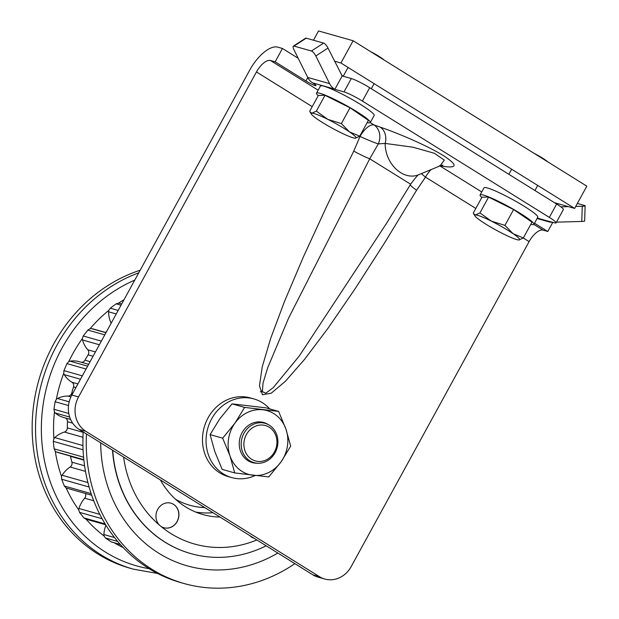 <?xml version="1.0" encoding="UTF-8"?>
<svg xmlns="http://www.w3.org/2000/svg" width="619" height="619" viewBox="0 0 619 619"><rect width="100%" height="100%" fill="white"/><g stroke="black" fill="none" stroke-linecap="round" stroke-linejoin="round"><path stroke-width="0.93" d="M234.74 472.939L222.159 469.372L214.824 451.63L210.089 434.608L219.76 418.862L232.024 403.851L266.038 407.851L278.62 411.418L244.606 407.41L234.934 423.164L222.67 438.175L229.997 455.924L234.74 472.939L268.747 476.94L281.018 461.929L290.69 446.183L285.955 429.168L278.62 411.418M232.024 403.851L244.606 407.41M210.089 434.608L222.67 438.175M257.303 463.221A20.845 18.57 -74.2 0 1 239.483 440.364A20.845 18.57 -74.2 0 1 268.244 424.588M281.018 461.929A33.202 29.58 105.8 0 0 285.955 429.168A33.202 29.58 105.8 0 0 262.913 409.786A33.202 29.58 105.8 0 0 234.934 423.164A33.202 29.58 105.8 0 0 229.997 455.924A33.202 29.58 105.8 0 0 253.039 475.307A33.202 29.58 105.8 0 0 281.018 461.929M189.724 505.236A78.915 70.311 105.8 0 0 204.711 507.549M341.448 75.046L343.274 76.183M313.469 40.22L318.537 30.95L353.124 40.746L586.827 186.157L574.641 208.41L340.937 63.006L353.124 40.746M554.547 202.715L574.641 208.41M340.937 63.006L334.546 61.196M298.18 58.263L282.45 48.475L277.769 47.145A30.648 13.479 -58.1 0 0 249.759 70.063L71.843 395.038L78.536 396.934A25.541 22.756 105.8 0 0 85.824 431.304L319.528 576.715A25.541 22.756 105.8 0 0 324.751 579.028A25.541 22.756 105.8 0 0 351.19 566.571L529.106 241.603A15.32 6.739 121.9 0 1 543.111 230.144L547.792 231.475L534.514 223.211M306.212 38.161L294.033 46.092A5.107 1.625 -123.1 0 0 293.406 46.139L305.577 38.208A5.107 1.625 56.9 0 1 306.212 38.161L323.613 43.09A5.107 1.625 56.9 0 1 328 48.05L342.168 75.951L334.856 89.306L344.009 91.898L351.321 78.543L342.168 75.951M351.321 78.543A15.32 1.733 28.7 0 1 369.698 87.712L362.386 101.067A15.32 1.733 -151.3 0 0 344.009 91.898M552.55 222.26L552.411 222.26A15.336 13.664 -74.2 0 1 548.72 221.803A15.336 13.664 -74.2 0 1 545.579 220.418L554.338 222.763A15.32 1.733 -151.3 0 0 556.094 222.855A15.32 1.733 -151.3 0 0 549.347 217.393L556.659 204.038L369.698 87.712M556.659 204.038A15.32 1.733 28.7 0 1 563.406 209.501L556.094 222.855M260.351 391.866L262.232 390.86M324.751 579.028L318.058 577.132A25.541 22.756 -74.2 0 1 312.835 574.819L319.528 576.715M85.824 431.304L79.131 429.408L312.835 574.819M79.131 429.408A25.541 22.756 -74.2 0 1 71.843 395.038M294.033 46.092L311.442 51.021L323.613 43.09M293.406 46.139A5.107 1.625 -123.1 0 0 293.955 49.783L307.736 77.445L329.602 83.635A15.336 13.664 105.8 0 0 334.469 89.066L334.856 89.306M328 48.05L315.822 55.981L329.602 83.635M315.822 55.981A5.107 1.625 -123.1 0 0 311.442 51.021M334.469 89.066L312.603 82.869A15.336 13.664 -74.2 0 1 307.736 77.445M312.603 82.869A7.66 0.867 28.7 0 1 315.976 85.6A7.66 0.867 28.7 0 1 305.91 80.973L275.138 61.83L270.457 60.5A15.32 6.739 -58.1 0 0 256.452 71.959L78.536 396.934M282.45 48.475L275.138 61.83M549.347 217.393L362.386 101.067M410.25 184.857A15.32 1.989 -149.3 0 0 416.626 190.195L384.979 242.253L355.128 288.756L328.024 328.225L304.533 359.399L285.398 381.289L271.238 393.197L262.495 394.744L259.462 385.869L262.224 366.874L270.689 338.345L284.601 301.205L303.503 256.637L326.809 206.057L353.759 151.082A15.32 1.47 -153.3 0 0 369.721 158.804L288.694 317.887L267.694 367.748L263.021 383.138L262.402 391.688L265.822 393.189L273.258 387.618L299.256 356.01L386.728 223.033M552.798 222.329L547.792 231.475M556.481 222.151L581.775 221.447L582.262 206.251A5.107 0.627 1.8 0 0 585.141 205.779A5.107 0.627 1.8 0 0 584.622 205.493L577.365 203.434M560.853 206.839L568.366 206.63M575.732 206.429L582.262 206.251M585.141 205.779L584.646 220.983A5.107 0.627 -178.2 0 1 581.775 221.447M367.206 122.531A30.648 3.459 -151.3 0 0 370.278 122.593L374.054 124.961A15.32 12.813 -71.3 0 1 378.31 143.91A15.32 1.021 23.3 0 1 360.049 136.42A15.32 6.739 121.9 0 1 374.054 124.961L380.159 127.096A15.32 12.651 -70.9 0 1 385.165 143.422A28.095 21.495 67.5 0 0 418.506 174.813L440.094 165.861L444.326 160.112L434.352 153.264L412.912 147.198L385.165 143.422L378.31 143.91L369.721 158.804L410.645 184.222L386.063 224.117M441.378 165.405A15.32 14.415 -79.7 0 1 443.212 166.325L439.505 165.683M431.18 169.56A15.32 6.739 -58.1 0 0 425.501 177.142A15.32 2.422 34.1 0 1 421.454 173.591M316.518 93.16L320.418 86.033A30.648 3.459 -151.3 0 1 348.961 97.717A30.648 3.459 -151.3 0 1 374.178 115.467L370.278 122.593A30.648 3.459 -151.3 0 0 345.062 104.835A30.648 3.459 -151.3 0 0 316.518 93.16A30.648 3.459 -151.3 0 0 318.212 95.713M220.008 517.066A84.277 75.092 -74.2 0 1 202.877 514.536A84.277 75.092 -74.2 0 1 160.422 479.988M254.161 538.313A12.767 11.374 -74.2 0 1 249.836 535.621M123.599 457.077A114.925 102.398 105.8 0 0 160.135 525.717A12.767 11.374 105.8 0 0 163.958 527.752A12.767 11.374 105.8 0 0 178.388 518.567A12.767 11.374 105.8 0 0 170.921 503.177A12.767 11.374 105.8 0 0 157.35 510.095A12.767 11.374 105.8 0 0 160.135 525.717A114.925 102.398 105.8 0 0 256.831 539.977M123.212 547.606A139.445 124.241 -74.2 0 1 114.631 543.025M120.512 544.689L111.141 541.857L105.431 537.988L104.046 535.93A4.085 3.644 -74.2 0 1 103.891 534.537A26.563 23.669 -74.2 0 1 105.919 525.198M104.046 535.93A139.445 124.241 -74.2 0 1 86.118 519.209M86.087 519.179L83.898 517.91L79.511 512.354L78.745 509.886A4.085 3.644 -74.2 0 1 78.953 508.478A26.563 23.669 -74.2 0 1 84.671 498.21A4.085 3.644 105.8 0 0 85.368 493.451M91.705 495.246L66.705 488.167A4.085 3.644 -74.2 0 1 66.109 487.934L64.361 486.031L61.645 479.238L61.56 476.576A139.445 124.241 -74.2 0 1 55.269 451.197L54.101 448.821L53.28 441.347L53.899 438.685A139.445 124.241 -74.2 0 1 54.457 411.952L53.954 409.291L55.091 401.731L56.36 399.309A139.445 124.241 -74.2 0 1 63.734 373.365L63.935 370.634L66.937 363.608L68.763 361.612A139.445 124.241 -74.2 0 1 82.35 338.578L83.225 335.993L87.859 330.066L90.095 328.666A139.445 124.241 -74.2 0 1 108.797 310.398L110.267 308.169L116.148 303.828L118.631 303.132A139.445 124.241 -74.2 0 1 124.04 299.681M78.745 509.886A139.445 124.241 -74.2 0 1 66.109 487.934M61.56 476.576A4.085 3.644 -74.2 0 1 62.124 475.26A26.563 23.669 -74.2 0 1 70.14 467.02A4.085 3.644 105.8 0 0 71.92 462.184A124.117 110.592 -74.2 0 1 70.465 456.319A4.085 3.644 105.8 0 0 70.404 456.071M83.851 459.878L58.797 452.783A26.563 23.669 -74.2 0 1 56.337 451.916A4.085 3.644 -74.2 0 1 55.269 451.197M53.899 438.685A4.085 3.644 -74.2 0 1 54.758 437.587A26.563 23.669 -74.2 0 1 64.422 432.031A4.085 3.644 105.8 0 0 67.339 427.868A124.117 110.592 -74.2 0 1 67.471 421.678A4.085 3.644 105.8 0 0 65.413 417.987M70.589 419.45L63.494 417.446A26.563 23.669 -74.2 0 1 55.277 412.981A4.085 3.644 -74.2 0 1 54.457 411.952M56.36 399.309A4.085 3.644 -74.2 0 1 57.459 398.497A26.563 23.669 -74.2 0 1 67.989 396.075A4.085 3.644 105.8 0 0 71.804 392.918A124.117 110.592 -74.2 0 1 73.506 386.921A4.085 3.644 105.8 0 0 71.928 382.233A26.563 23.669 -74.2 0 1 64.244 374.634A4.085 3.644 -74.2 0 1 63.734 373.365M81.282 362.247A4.085 3.644 105.8 0 0 84.95 360.188A124.117 110.592 -74.2 0 1 88.091 354.857A4.085 3.644 105.8 0 0 87.797 349.781A26.563 23.669 -74.2 0 1 82.505 339.97A4.085 3.644 -74.2 0 1 82.35 338.578M68.763 361.612A4.085 3.644 -74.2 0 1 70.009 361.163A26.563 23.669 -74.2 0 1 79.294 361.682L88.649 364.336M105.555 332.465A4.085 3.644 105.8 0 0 105.717 332.31A124.117 110.592 -74.2 0 1 106.762 331.25M90.095 328.666A4.085 3.644 -74.2 0 1 91.38 328.612A26.563 23.669 -74.2 0 1 93.879 329.161L106.019 332.596M111.149 323.234A4.085 3.644 105.8 0 0 111.064 323.041A26.563 23.669 -74.2 0 1 108.58 311.806A4.085 3.644 -74.2 0 1 108.797 310.398M118.631 303.132A4.085 3.644 -74.2 0 1 119.258 303.24L121.711 303.937M212.975 512.687A84.277 75.092 -74.2 0 1 195.743 512.068M138.733 272.847A155.787 138.811 -74.2 0 0 35.562 425.423A155.787 138.811 -74.2 0 0 133.217 569.124L129.843 568.172A155.787 138.811 -74.2 0 1 34.084 402.01A155.787 138.811 -74.2 0 1 140.173 270.224M112.496 450.168A125.139 111.505 105.8 0 0 190.629 553.533A125.139 111.505 105.8 0 0 190.737 553.564M266.17 545.788A125.139 111.505 -74.2 0 1 190.853 553.595A125.139 111.505 -74.2 0 1 112.72 450.315M170.859 503.162A12.767 11.374 -74.2 0 1 178.272 518.529A12.767 11.374 -74.2 0 1 163.903 527.736M255.136 475.554A40.862 36.405 -74.2 0 1 231.668 477.566L228.094 476.553A40.862 36.405 -74.2 0 1 204.2 427.311A40.862 36.405 -74.2 0 1 250.37 397.924L253.937 398.93A40.862 36.405 -74.2 0 1 269.729 408.896M231.668 477.566A40.862 36.405 -74.2 0 1 207.775 428.325A40.862 36.405 -74.2 0 1 253.937 398.93M488.6 197.09L481.977 197.182L473.318 213.006L473.744 213.903L475.539 214.94A25.541 2.886 28.7 0 1 491.362 221.13L479.942 212.905L488.6 197.09L513.615 209.562L532 222.136L523.341 237.951L513.058 233.657L504.949 225.378L513.615 209.562M504.949 225.378L491.362 221.13A25.541 2.886 28.7 0 1 513.058 233.657A25.541 2.886 28.7 0 1 518.939 239.986A25.541 2.886 28.7 0 1 518.931 239.986L523.341 237.951M479.942 212.905L475.539 214.94A25.541 2.886 28.7 0 0 475.005 215.938L473.736 213.903M518.931 239.986L518.931 239.986A25.541 2.886 28.7 0 1 503.123 233.796A25.541 2.886 28.7 0 1 481.427 221.277A25.541 2.886 28.7 0 1 475.005 215.938M534.089 153.342A13.788 1.555 28.7 0 1 547.614 161.752M530.8 224.318A30.648 3.459 -151.3 0 0 533.872 224.38A30.648 3.459 -151.3 0 0 508.656 206.622A30.648 3.459 -151.3 0 0 480.112 194.939A30.648 3.459 -151.3 0 0 481.806 197.5M533.872 224.38L537.772 217.254A30.648 3.459 -151.3 0 0 512.555 199.504A30.648 3.459 -151.3 0 0 484.012 187.82L480.112 194.939M204.812 507.611A78.915 70.311 -74.2 0 1 189.84 505.266A78.915 70.311 -74.2 0 1 175.44 499.169M262.572 422.823A20.435 18.206 -74.2 0 1 265.102 423.326A20.435 18.206 -74.2 0 1 274.503 430.236A20.435 18.206 -74.2 0 1 274.395 453.913A20.435 18.206 -74.2 0 1 253.968 462.648A20.435 18.206 -74.2 0 1 241.673 439.428A20.435 18.206 -74.2 0 1 262.572 422.823M263.16 425.098A18.384 16.38 105.8 0 0 244.931 450.647A18.384 16.38 105.8 0 0 273.188 453.975A18.384 16.38 105.8 0 0 263.16 425.098M325.006 95.303L318.383 95.403L309.724 111.219L310.15 112.116L311.945 113.161A25.541 2.886 28.7 0 1 327.768 119.343L316.348 111.118L325.006 95.303L350.021 107.776L368.406 120.349L359.747 136.165L349.464 131.87L341.355 123.591L350.021 107.776M341.355 123.591L327.768 119.343A25.541 2.886 28.7 0 1 349.464 131.87A25.541 2.886 28.7 0 1 355.345 138.199A25.541 2.886 28.7 0 1 355.337 138.199L359.747 136.165M316.348 111.118L311.945 113.161A25.541 2.886 28.7 0 0 311.411 114.151L310.142 112.124M355.337 138.199L355.337 138.199A25.541 2.886 28.7 0 1 339.529 132.017A25.541 2.886 28.7 0 1 317.833 119.49A25.541 2.886 28.7 0 1 311.411 114.151M370.495 51.555A13.788 1.555 28.7 0 1 384.02 59.966M277.83 553.038A137.913 122.879 -74.2 0 1 100.68 442.817M294.884 563.646A155.787 138.811 -74.2 0 1 183.936 583.493A155.787 138.811 -74.2 0 1 86.49 433.989M183.936 583.493L180.586 582.541A155.787 138.811 -74.2 0 1 83.201 431.946M307.79 77.545L305.91 80.973M380.159 127.096C403.039 135.027 429.609 147.028 443.637 155.764C457.696 164.964 457.557 168.484 443.212 166.325M543.111 230.144L533.864 224.395M481.737 191.96L439.916 165.938M537.323 218.074L545.579 220.418M318.143 90.173L270.457 60.5M416.626 190.195L425.501 177.142L475.818 208.448M523.287 237.99L529.106 241.603M353.759 151.082L360.049 136.42L359.693 136.203M256.452 71.959L312.224 106.661M84.594 465.774L71.92 462.184M83.882 460.118L70.465 456.319M83.178 432.348L67.339 427.868M72.647 423.148L67.471 421.678M72.833 393.212L71.804 392.918M75.905 387.602L73.506 386.921M90.119 361.651L84.95 360.188M93.067 356.265L88.091 354.857M106.12 332.426L105.717 332.31M134.756 280.113A151.74 135.205 105.8 0 0 41.558 437.176A151.74 135.205 105.8 0 0 149.171 568.714M116.217 313.972L108.58 311.806M118.167 310.413L110.267 308.169M121.022 305.206L116.148 303.828M95.434 351.948L87.797 349.781M99.373 344.752L82.505 339.97M101.354 341.131L83.225 335.993M104.781 334.864L87.859 330.066M105.95 332.736L91.38 328.612M77.917 383.927L71.928 382.233M80.493 379.238L64.244 374.634M82.342 375.849L63.935 370.634M86.08 369.032L66.937 363.608M87.65 366.162L70.009 361.163M70.906 396.903L67.989 396.075M69.661 417.059L55.277 412.981M68.763 413.484L53.954 409.291M68.516 405.53L55.091 401.731M69.189 401.816L57.459 398.497M82.969 437.285L64.422 432.031M83.836 459.708L56.337 451.916M83.588 457.178L54.101 448.821M83.085 449.789L53.28 441.347M82.938 445.564L54.758 437.587M85.492 471.369L70.14 467.02M91.155 493.622L64.361 486.031M89.113 487.021L61.645 479.238M87.913 482.565L62.124 475.26M93.74 500.779L84.671 498.21M105.129 523.922L83.898 517.91M102.143 518.761L79.511 512.354M99.829 514.389L78.953 508.478M120.303 544.457L111.141 541.857M117.718 541.47L105.431 537.988M114.538 537.555L103.891 534.537M537.083 218.507L548.72 221.803M410.645 184.222C415.635 177.467 418.429 174.249 419.009 174.581M440.094 165.853L442.894 165.126M105.632 524.742L85.685 519.086M133.217 569.124L157.621 573.48M511.658 169.227L508.88 174.303M537.718 185.437L534.94 190.52M348.064 67.44L343.236 76.253M374.124 83.65L371.346 88.734"/></g></svg>
